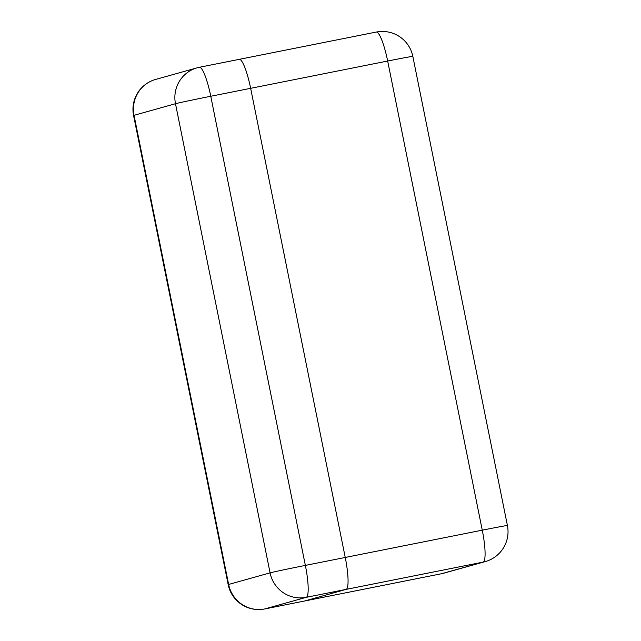 <?xml version="1.0" encoding="UTF-8"?>
<svg xmlns="http://www.w3.org/2000/svg" width="641" height="641" viewBox="0 0 641 641"><rect width="100%" height="100%" fill="white"/><g stroke="black" fill="none" stroke-linecap="round" stroke-linejoin="round"><path stroke-width="0.96" d="M345.243 557.462L250.647 88.322A31.064 5.489 -101.3 0 0 239.285 59.341A31.064 5.489 -101.3 0 0 239.213 59.357A31.064 5.489 78.7 0 1 239.285 59.341A31.064 5.489 78.7 0 1 250.647 88.322L345.243 557.462A31.064 5.489 78.7 0 1 346.092 589.391A31.064 5.489 -101.3 0 0 345.243 557.462L482.264 530.171L387.669 61.031L210.769 96.262L305.364 565.402L345.243 557.462M485.341 561.572A31.064 31.064 0 0 0 507.424 525.516A31.064 0.409 -11.4 0 0 482.264 530.171A31.064 5.489 78.7 0 1 483.106 562.109A31.064 30.576 74.4 0 0 485.341 561.572L443.901 573.166A31.064 30.576 -105.6 0 1 441.665 573.703L483.106 562.109L346.092 589.391L306.206 597.34L264.765 608.934L441.665 573.703A31.064 5.489 78.7 0 1 441.593 573.719L304.571 601.01A31.064 5.489 -101.3 0 0 304.643 600.994L346.092 589.391L304.643 600.994A31.064 5.489 78.7 0 1 304.571 601.01A31.064 5.489 78.7 0 1 304.499 601.018M443.901 573.166A31.064 31.064 0 0 1 441.593 573.719A31.064 5.489 78.7 0 1 441.521 573.727M376.235 32.066A31.064 5.489 78.7 0 1 376.307 32.05A31.064 5.489 78.7 0 1 387.669 61.031A31.064 0.409 -11.4 0 1 412.828 56.376L507.424 525.516M133.576 115.484A31.064 0.409 168.6 0 1 134.041 115.316L228.637 584.456L270.077 572.862L175.482 103.722L134.041 115.316A31.064 30.576 -105.6 0 1 155.659 79.428A31.064 31.064 0 0 0 133.576 115.484L228.172 584.624A31.064 31.064 0 0 0 264.693 608.95A31.064 5.489 -101.3 0 0 264.765 608.934A31.064 30.576 74.4 0 1 228.637 584.456A31.064 0.409 168.6 0 0 228.172 584.624M199.335 67.297A31.064 30.576 74.4 0 0 197.099 67.834A31.064 30.576 74.4 0 0 175.482 103.722A31.064 0.409 168.6 0 1 210.769 96.262A31.064 5.489 -101.3 0 0 199.407 67.281A31.064 5.489 -101.3 0 0 199.335 67.297M305.364 565.402A31.064 0.409 168.6 0 0 270.077 572.862A31.064 30.576 -105.6 0 0 306.206 597.34A31.064 5.489 -101.3 0 0 305.364 565.402M412.828 56.376A31.064 31.064 0 0 0 376.307 32.05L199.407 67.281A31.064 31.064 0 0 0 197.099 67.834L155.659 79.428M264.693 608.95L304.571 601.01"/></g></svg>
